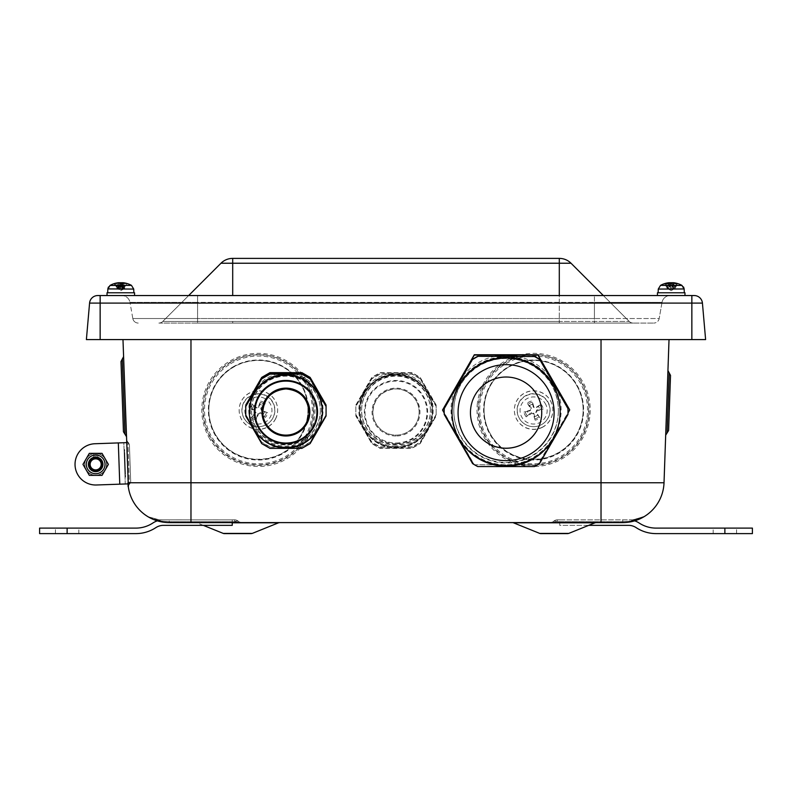 <?xml version="1.0" encoding="UTF-8"?>
<svg xmlns="http://www.w3.org/2000/svg" width="792" height="792" viewBox="0 0 792 792"><rect width="100%" height="100%" fill="white"/><g stroke="black" fill="none" stroke-linecap="round" stroke-linejoin="round"><path stroke-width="0.59" stroke-dasharray="3.96 2.97" d="M262.796 412.018A23.117 23.107 180 0 0 262.796 412.028L262.796 412.038A23.117 23.107 180 0 1 285.922 388.912A23.117 23.107 180 0 1 309.028 412.028A23.117 23.107 180 0 0 285.912 388.912A23.117 23.107 180 0 0 262.796 412.018M372.883 412.018A23.117 23.107 180 0 1 407.563 392.01A23.117 23.107 180 0 1 407.563 432.026A23.117 23.107 180 0 1 372.883 412.018A23.117 23.107 180 0 1 396 388.912A23.117 23.107 180 0 1 419.117 412.018A23.117 23.107 180 0 1 396 435.125A23.117 23.107 180 0 1 372.883 412.018A23.117 23.107 0 0 0 396 435.145A23.117 23.107 0 0 0 419.117 412.038L419.117 412.018A23.117 23.107 0 0 0 396 388.931A23.117 23.107 0 0 0 372.883 412.038L372.883 412.038C373.913 399.217 380.744 391.565 393.367 389.09C408.167 387.367 419.849 400.307 419.117 412.038M89.575 303.088L86.387 339.58L705.613 339.58L702.425 303.088L89.575 303.088A8.257 8.257 0 0 1 97.802 295.545L694.198 295.545A8.257 8.257 0 0 1 702.425 303.088M541.728 412.642L541.728 412.592A35.64 35.62 180 0 1 541.728 412.622A35.64 35.62 180 0 0 506.098 376.982A35.64 35.62 180 0 0 470.448 412.622A35.64 35.62 180 0 1 470.448 412.592L470.448 412.642M541.728 412.592A35.64 35.62 180 0 0 506.088 376.982A35.64 35.62 180 0 0 470.448 412.592M190.971 339.58L669.022 339.58L122.978 339.58L190.971 339.58L190.971 482.754L664.023 482.754L669.022 339.58M667.933 370.547L665.676 435.184L667.933 370.547L669.23 372.983L667.141 432.848L665.676 435.184M569.646 409.761L537.867 464.775L474.309 464.775L442.53 409.761M326.066 404.999L326.066 414.82L310.118 442.134L301.861 446.896L269.973 446.896L261.716 442.134L245.767 414.523L261.716 442.421L269.973 447.193L301.861 447.193L310.118 442.421L326.066 414.82M310.118 443.609L326.066 415.76L326.066 406.227L326.066 414.523M320.315 410.533A34.402 34.383 0 0 1 285.912 444.916A34.402 34.383 0 0 1 251.51 410.533A34.402 34.383 0 0 1 285.912 376.15A34.402 34.383 0 0 1 320.315 410.533L320.315 410.098A34.402 34.383 180 0 0 285.912 375.715A34.402 34.383 180 0 0 251.51 410.098A34.402 34.383 180 0 0 285.912 444.48A34.402 34.383 180 0 0 320.315 410.098M322.384 410.939A36.462 36.442 180 0 0 285.912 374.497A36.462 36.442 180 0 0 249.45 410.939A36.462 36.442 180 0 0 285.912 447.391A36.462 36.442 180 0 0 322.384 410.939L322.384 410.563A36.462 36.442 0 0 1 285.912 447.005A36.462 36.442 0 0 1 249.45 410.563A36.462 36.442 0 0 1 285.912 374.121A36.462 36.442 0 0 1 322.384 410.563C320.215 388.427 308.068 376.279 285.912 374.111C265.894 373.725 248.837 391.624 249.45 410.563L249.45 410.939M310.118 443.362L301.861 448.371M301.861 448.123L269.973 448.371M269.973 448.123L261.716 443.609M261.716 443.362L245.767 416.008M245.767 415.76L245.767 406.227M249.45 411.286A36.462 36.442 180 0 0 285.912 447.737A36.462 36.442 180 0 0 322.384 411.286M251.292 396.624A37.155 37.135 180 0 0 285.912 447.233A37.155 37.135 180 0 0 320.532 396.624M314.899 386.862A37.155 37.135 180 0 0 293.891 373.834M277.942 373.834A37.155 37.135 180 0 0 256.935 386.862M430.402 410.533A34.402 34.383 0 0 0 396 376.15A34.402 34.383 0 0 0 361.598 410.533A34.402 34.383 0 0 0 396 444.916A34.402 34.383 0 0 0 430.402 410.533L430.402 410.098A34.402 34.383 180 0 1 396 444.48A34.402 34.383 180 0 1 361.598 410.098A34.402 34.383 180 0 1 396 375.715A34.402 34.383 180 0 1 430.402 410.098M432.462 410.939A36.462 36.442 180 0 1 396 447.391A36.462 36.442 180 0 1 359.538 410.939A36.462 36.442 180 0 1 396 374.497A36.462 36.442 180 0 1 432.462 410.939L432.462 410.563A36.462 36.442 0 0 0 396 374.121A36.462 36.442 0 0 0 359.538 410.563A36.462 36.442 0 0 0 396 447.005A36.462 36.442 0 0 0 432.462 410.563C433.432 391.773 415.275 372.21 392.981 374.24C372.448 377.705 361.3 389.812 359.538 410.563L359.538 410.939M420.205 378.625L411.949 373.864L380.051 373.864L371.795 378.625L355.856 406.227L355.856 415.76L371.795 443.362L380.051 448.123L411.949 448.123L420.205 443.362L436.144 415.76L436.144 406.227L420.205 378.625L436.144 406.474L436.144 416.008L420.205 443.609L411.949 448.371L380.051 448.371L371.795 443.609L355.856 416.008L355.856 406.474L371.795 378.873L380.051 374.111L411.949 374.111L420.205 378.873M432.462 411.286A36.462 36.442 180 0 1 396 447.737A36.462 36.442 180 0 1 359.538 411.286A36.462 36.442 180 0 1 396 374.844A36.462 36.442 180 0 1 432.462 411.286L432.462 411.583A36.462 36.442 180 0 1 396 448.024A36.462 36.442 180 0 1 359.538 411.563A36.462 36.442 180 0 1 396.01 375.131A36.462 36.442 180 0 1 432.462 411.583C433.62 427.294 419.156 447.688 396 448.034C384.605 447.807 375.2 443.352 367.785 434.679C362.37 427.928 359.618 420.225 359.538 411.583L359.538 411.286M436.144 414.82L420.205 442.421L411.949 447.193L396 447.233L380.051 447.193L371.795 442.421L355.856 414.82L355.856 405.296L371.795 377.685L380.051 372.923L411.949 372.923L420.205 377.685L436.144 405.296L436.144 414.82L436.144 405.296M436.144 404.999L420.205 377.398L411.949 372.636L380.051 372.636L371.795 377.398L355.856 404.999L355.856 414.523L371.795 442.134L380.051 446.896L411.949 446.896L420.205 442.134L436.144 414.523M363.825 391.535A37.155 37.135 180 0 1 428.175 391.535A37.155 37.135 180 0 1 396 447.233A37.155 37.135 180 0 1 363.825 391.535M560.162 410.741A54.084 54.044 180 0 0 506.088 356.697A54.084 54.044 180 0 0 452.004 410.741A54.084 54.044 180 0 0 506.088 464.785A54.084 54.044 180 0 0 560.162 410.741L560.162 411.226A54.084 54.044 180 0 0 506.088 357.172A54.084 54.044 180 0 0 452.004 411.226A54.084 54.044 180 0 0 506.088 465.27A54.084 54.044 180 0 0 560.162 411.226M558.38 410.741A52.292 52.262 0 0 1 506.088 463.003A52.292 52.262 0 0 1 453.796 410.741A52.292 52.262 0 0 1 506.088 358.479A52.292 52.262 0 0 1 558.38 410.741L558.38 410.167A52.292 52.262 180 0 0 506.088 357.905A52.292 52.262 180 0 0 453.796 410.167A52.292 52.262 180 0 0 506.088 462.429A52.292 52.262 180 0 0 558.38 410.167M534.452 466.557L477.715 466.557M567.933 414.493L539.57 463.607M472.596 463.607L444.233 414.493M444.163 411.325A61.924 61.885 180 0 0 444.233 414.275M534.452 466.33A61.924 61.885 180 0 0 539.57 463.379M567.933 414.275A61.924 61.885 180 0 0 568.013 411.325M452.004 411.642A54.084 54.044 180 0 0 506.088 465.696A54.084 54.044 180 0 0 560.162 411.642M472.596 463.379A61.924 61.885 180 0 0 477.715 466.33M474.309 464.775L537.867 465.062L567.993 412.939M444.173 412.939L474.309 465.062M495.218 356.242A55.044 55.004 180 0 0 462.726 376.279M455.044 389.575A55.044 55.004 180 0 0 506.088 465.171A55.044 55.004 180 0 0 557.122 389.575M549.44 376.279A55.044 55.004 180 0 0 516.948 356.242M672.101 283.625L670.002 283.625L672.101 283.873L671.735 289.466L674.972 288.595L677.328 283.873L674.972 288.595L671.21 290.595L667.448 288.595L664.617 283.645L667.448 288.595L669.151 289.466L670.586 289.466L670.002 282.784L670.002 283.645L672.101 283.645A22.008 0.683 -85 0 1 672.309 282.764L673.23 282.734A22.008 21.919 11.7 0 1 677.764 283.645L677.813 283.645A22.008 21.909 -19.6 0 0 673.289 282.734L672.428 282.734L672.428 283.645L670.319 283.645A22.008 0.683 85 0 0 670.111 282.764M672.428 283.645L670.329 283.625M671.943 288.595L672.398 283.873L670.329 283.873L670.666 288.595L671.943 288.595L671.834 289.466L674.933 288.595M670.666 288.595L670.101 282.764L669.191 282.734A22.008 21.919 -11.7 0 0 664.666 283.645L664.617 283.645A22.008 21.909 19.6 0 1 669.131 282.734L670.002 282.734M670.695 289.466L667.527 288.595L664.755 283.625M670.002 283.645L670.487 288.595L671.755 288.595M674.903 288.595L677.675 283.625M681.882 285.377L660.538 285.377L681.882 285.377M673.289 282.734L672.428 282.734L671.834 289.466L672.428 282.734L673.289 282.734L673.269 289.466L673.23 282.734M670.893 292.793L684.288 292.793L670.893 292.793M670.002 282.784L670.487 288.595M127.443 283.645L127.017 283.645A22.008 21.503 65.7 0 0 122.562 282.734L121.552 282.734A22.008 16.513 82.4 0 1 125.017 283.645L126.413 283.645L123.988 288.595L122.701 289.466L123.017 282.734A22.008 14.424 -83.4 0 1 125.938 283.645L124.354 283.645A22.008 14.632 83.3 0 0 121.275 282.734L120.028 282.734A22.008 16.513 -82.4 0 0 116.563 283.645L115.167 283.645A22.008 16.325 82.5 0 1 118.483 282.734L118.562 282.734A22.008 14.424 83.4 0 0 115.642 283.645L117.216 283.645A22.008 14.632 -83.3 0 1 120.117 282.764M117.85 288.595L116.018 283.873L117.572 283.873L118.81 288.595L117.85 288.595L118.879 289.466L120.641 289.466L120.978 283.873L123.136 283.645M123.285 282.764A22.008 16.325 -82.5 0 1 126.413 283.645L124.611 283.873L123.136 288.595L123.988 288.595M123.72 288.595L125.552 283.873L124.007 283.873L122.77 288.595L123.72 288.595L122.701 289.466M118.434 288.595L116.959 283.873L115.592 283.873L117.592 288.595L119.632 289.466L121.711 289.466L122.77 288.595M112.791 285.377L131.462 285.377L112.791 285.377M120.641 289.466L120.057 282.734L119.632 289.466M129.452 292.793L107.712 292.793L129.452 292.793M118.81 288.595L119.859 289.466L121.938 289.466L123.136 288.595M117.592 288.595L118.879 289.466L117.028 288.595L114.137 283.645M120.79 283.298A22.008 4.534 -84.9 0 0 120.503 283.645L118.434 283.645A22.008 4.257 84.9 0 1 119.236 282.734L118.552 282.734L119.008 289.466M120.671 288.595L120.592 283.873L118.562 283.873L119.424 288.595L120.671 288.595L120.938 289.466L124.542 288.595L126.898 283.873L124.294 288.595M114.682 283.873L117.285 288.595M123.007 283.873L122.156 288.595L120.909 288.595M115.345 283.298A22.018 22.018 0 0 0 110.108 285.377L131.462 285.377L133.729 289.07L107.841 289.07L133.729 289.07L107.841 289.07L107.712 292.793L133.858 292.793L107.712 292.793M119.424 288.595L119.236 282.734L118.552 282.734M120.295 282.734L119.859 289.466L117.028 288.595L120.79 290.595L122.186 289.852L122.8 282.724M122.156 288.595L122.245 283.625L121.76 289.466L124.542 288.595L120.79 290.595L119.394 289.852L118.78 282.724M119.82 289.466L119.255 282.724M677.021 283.645L674.517 288.595L672.933 289.466L673.398 282.734A22.008 13.474 -83.7 0 1 676.111 283.645L674.467 283.645A22.008 13.702 83.6 0 0 671.567 282.734L670.329 282.734M674.012 288.595L675.764 283.873L674.131 283.873L673.012 288.595L674.012 288.595L672.933 289.466M669.24 282.912A22.008 17.285 -81.9 0 0 666.706 283.645L665.399 283.645A22.008 17.107 82 0 1 668.884 282.734L669.497 289.466L668.418 288.595L666.31 283.645M668.696 288.595L667.131 283.873L665.844 283.873L667.913 288.595L669.963 289.466L672.032 289.466L673.012 288.595M666.666 283.873L668.29 283.873L669.418 288.595L668.418 288.595M674.517 288.595L673.725 288.595L675.299 283.873L676.586 283.873M684.288 292.793L658.142 292.793L684.288 292.793L684.159 289.07L658.271 289.07L684.159 289.07L658.271 289.07L660.538 285.377L681.892 285.377A22.018 22.018 0 0 0 677.873 283.645L677.625 283.625M667.913 288.595L669.25 289.466M669.418 288.595L670.398 289.466L672.457 289.466L673.725 288.595M676.853 292.793L657.449 292.793L676.853 292.793M676.853 295.545L657.449 295.545L676.853 295.545M657.449 295.545L657.449 292.793L684.971 292.793L684.971 295.545L657.449 295.545L684.971 295.545M133.403 292.793L107.029 292.793L133.403 292.793M133.403 295.545L107.029 295.545L133.403 295.545M107.029 295.545L107.029 292.793L134.551 292.793L134.551 295.545L107.029 295.545L134.551 295.545M232.66 258.39L559.34 258.39A16.513 16.513 0 0 1 571.022 263.231L220.978 263.231A16.513 16.513 0 0 1 232.66 258.39M220.978 263.231L162.756 321.453L559.301 321.453L162.756 321.453L188.664 295.545M559.301 258.39L559.301 321.453L629.244 321.453L559.301 321.453L559.301 323.067L232.7 323.067L633.135 323.067L559.301 323.067L559.301 295.545M571.022 263.231L629.244 321.453A5.504 5.504 0 0 0 633.135 323.067A5.504 5.504 0 0 1 629.244 321.453L603.336 295.545M158.865 323.067L232.7 323.067L158.865 323.067A5.504 5.504 0 0 0 162.756 321.453A5.504 5.504 0 0 1 158.865 323.067M197.574 323.067L594.426 323.067L197.574 323.067L197.574 318.523L594.426 318.523L594.426 323.067L653.756 323.067L594.426 323.067L594.426 318.523L659.182 318.523A5.504 5.504 0 0 1 653.756 323.067A5.504 5.504 0 0 0 659.182 318.523L197.574 318.523L197.574 323.067M132.818 318.523A5.504 5.504 0 0 0 138.244 323.067A5.504 5.504 0 0 1 132.818 318.523L197.574 318.523L132.818 318.523L129.967 302.366L132.818 318.523M662.033 302.366L659.182 318.523L662.033 302.366A8.257 8.257 0 0 1 670.161 295.545L197.574 295.545L670.161 295.545A8.257 8.257 0 0 0 662.033 302.366L594.426 302.366L594.426 318.523L594.426 302.366L197.574 302.366L197.574 318.523L197.574 302.366L129.967 302.366A8.257 8.257 0 0 0 121.839 295.545L197.574 295.545L121.839 295.545A8.257 8.257 0 0 1 129.967 302.366L594.426 302.366L594.426 295.545L594.426 302.366L662.033 302.366M264.419 411.83A6.197 6.197 0 0 1 262.786 414.741L265.27 417.404A27.502 3.148 38.4 0 1 260.014 413.493L258.529 413.909A27.502 2.723 -70 0 1 256.133 419.988L256.935 416.394A6.197 6.197 0 0 1 254.024 414.77L256.054 412.375L255.321 409.791L248.945 408.286A9.712 9.712 180 0 1 251.519 403.682A27.502 1.643 -141.8 0 1 256.776 407.712L258.261 407.286A27.502 2.069 110.3 0 1 260.657 401.099L259.855 404.356A6.197 6.197 0 0 1 262.766 405.979L260.736 408.266L261.469 410.85L267.844 412.81A9.712 9.712 180 0 1 265.27 417.404M254.024 414.77L251.529 417.414A27.502 1.802 128.4 0 1 255.499 412.216L255.083 410.731A27.502 3.297 20.2 0 1 248.945 408.286M256.133 419.988A9.712 9.712 180 0 1 251.529 417.414M252.371 408.92A6.197 6.197 0 0 1 253.994 406.009L251.519 403.682M262.766 405.979L265.261 403.673A27.502 2.99 -51.9 0 1 261.291 408.979L261.707 410.464A27.502 1.495 -159.9 0 1 267.844 412.81M260.657 401.099A9.712 9.712 180 0 1 265.261 403.673M265.013 398.643A13.573 13.563 0 0 0 244.827 410.672A13.573 13.563 0 0 0 265.34 422.136A13.573 13.563 0 0 0 265.013 398.643M243.985 402.108A16.513 16.503 0 0 0 258.618 426.67A16.513 16.503 0 0 0 272.577 401.722A16.513 16.503 0 0 0 243.985 402.108M262.786 414.741L260.449 412.662L257.865 413.384L256.935 416.394M253.994 406.009L256.341 407.979L258.925 407.246L259.855 404.356M275.378 419.255A19.265 19.255 0 0 0 258.39 390.911A19.265 19.255 0 0 0 253.707 428.838A19.265 19.255 0 0 0 275.378 419.255M275.378 419.117A19.265 19.255 0 0 0 258.39 390.783A19.265 19.255 0 0 0 253.707 428.71A19.265 19.255 0 0 0 275.378 419.117M216.008 435.58A49.54 49.51 180 0 1 258.39 360.449A49.54 49.51 180 0 1 271.705 457.647A49.54 49.51 180 0 1 216.008 435.58M216.008 435.382A49.54 49.51 0 0 0 307.93 409.761A49.54 49.51 0 0 0 258.39 360.251A49.54 49.51 0 0 0 216.008 435.382M209.85 438.996A56.598 56.569 180 0 1 257.459 353.361A56.598 56.569 180 0 1 307.87 437.382A56.598 56.569 180 0 1 209.85 438.996M211.187 438.144A55.044 55.004 180 0 1 257.489 354.856A55.044 55.004 180 0 1 306.514 436.57A55.044 55.004 180 0 1 211.187 438.144M537.619 415.097A6.197 6.197 0 0 1 534.59 416.493L535.125 420.136A27.502 2.653 74.5 0 1 533.214 413.889L531.769 413.355A27.502 3.188 -34 0 1 526.215 416.849L528.888 414.394A6.197 6.197 0 0 1 527.482 411.365L530.501 410.603L531.432 408.088L527.294 403.168A9.712 9.712 180 0 1 532.085 400.96A27.502 2.138 -105.8 0 1 533.996 407.306L535.451 407.84A27.502 1.604 146.2 0 1 540.995 404.237L538.332 406.365A6.197 6.197 0 0 1 539.728 409.395L536.709 410.028L535.778 412.553L539.916 417.928A9.712 9.712 180 0 1 535.125 420.136M527.482 411.365L524.007 412.068A27.502 1.475 164.4 0 1 530.313 410.207L530.848 408.761A27.502 2.93 56.3 0 1 527.294 403.168M526.215 416.849A9.712 9.712 180 0 1 524.007 412.068M529.591 405.662A6.197 6.197 0 0 1 532.62 404.257L532.085 400.96M539.728 409.395L543.203 409.028A27.502 3.317 -15.7 0 1 536.897 410.989L536.362 412.444A27.502 1.861 -124 0 1 539.916 417.928M540.995 404.237A9.712 9.712 180 0 1 543.203 409.028M545.926 404.801A13.573 13.563 0 0 0 522.522 402.663A13.573 13.563 0 0 0 532.372 423.987A13.573 13.563 0 0 0 545.926 404.801M526.69 395.178A16.513 16.503 0 0 0 524.076 423.641A16.513 16.503 0 0 0 550.054 411.672A16.513 16.503 0 0 0 526.69 395.178M534.59 416.493L533.897 413.424L531.373 412.493L528.888 414.394M532.62 404.257L533.323 407.217L535.837 408.147L538.332 406.365M541.995 427.502A19.265 19.255 0 0 0 533.61 390.911A19.265 19.255 0 0 0 514.345 410.167A19.265 19.255 0 0 0 541.995 427.502M541.995 427.363A19.265 19.255 0 0 0 533.61 390.783A19.265 19.255 0 0 0 514.345 410.028A19.265 19.255 0 0 0 541.995 427.363M484.249 405.771A49.54 49.51 180 0 1 535.699 360.489A49.54 49.51 180 0 1 583.14 409.959A49.54 49.51 180 0 1 533.61 459.459A49.54 49.51 180 0 1 484.249 405.771M484.249 405.573A49.54 49.51 0 0 0 533.61 459.271A49.54 49.51 0 0 0 583.14 409.761A49.54 49.51 0 0 0 535.699 360.301A49.54 49.51 0 0 0 484.249 405.573M477.23 404.91A56.598 56.569 180 0 1 566.132 363.617A56.598 56.569 180 0 1 557.459 461.211A56.598 56.569 180 0 1 477.23 404.91M478.784 404.989A55.044 55.004 180 0 1 565.231 364.835A55.044 55.004 180 0 1 556.806 459.746A55.044 55.004 180 0 1 478.784 404.989M97.842 453.707L97.842 457.687A7.019 7.019 0 0 1 100.742 469.22A7.019 7.019 0 0 1 89.1 466.825A7.019 7.019 0 0 1 96.297 457.37L96.297 455.024A9.355 9.355 0 0 1 105.029 464.36A9.355 9.355 0 0 1 95.456 473.715A9.355 9.355 0 0 1 86.318 463.944A9.355 9.355 0 0 1 96.297 455.024L96.297 453.509L94.901 453.519L94.901 457.39A7.019 7.019 0 0 0 89.724 468.092A7.019 7.019 0 0 0 101.614 468.092A7.019 7.019 0 0 0 96.436 457.39L96.436 456.835A7.564 7.564 0 0 1 103.237 464.102A7.564 7.564 0 0 1 96.099 471.923A7.564 7.564 0 0 1 88.13 464.963A7.564 7.564 0 0 1 96.436 456.835L96.436 453.519L97.842 453.707A10.87 10.87 0 0 1 104.138 471.171A10.87 10.87 0 0 1 85.734 468.775A10.87 10.87 0 0 1 96.297 453.509M95.674 471.24A6.881 6.881 0 0 1 88.793 464.36A6.881 6.881 0 0 1 95.674 457.479A6.881 6.881 0 0 1 102.554 464.36A6.881 6.881 0 0 1 95.674 471.24A6.881 6.881 0 0 0 102.554 464.36A6.881 6.881 0 0 0 95.674 457.479A6.881 6.881 0 0 0 88.793 464.36A6.881 6.881 0 0 0 95.674 471.24M102.029 475.368L108.385 464.36L102.029 453.351L89.318 453.351L82.962 464.36L89.318 475.368L102.029 475.368L108.385 464.36L102.029 453.351L89.318 453.351L82.962 464.36L89.318 475.368L102.029 475.368L89.318 475.368L82.962 464.36L89.318 453.351L102.029 453.351L108.385 464.36L102.029 475.368L89.318 475.368L82.962 464.36L89.318 453.351L95.674 453.351A11.009 11.009 0 0 0 86.14 469.864A11.009 11.009 0 0 0 105.207 469.864A11.009 11.009 0 0 0 95.674 453.351L102.029 453.351L108.385 464.36L102.029 475.368L89.318 475.368L82.962 464.36L89.318 453.351L102.029 453.351L108.385 464.36L102.029 475.368L108.385 464.36L102.029 453.351L95.674 453.351A11.009 11.009 0 0 1 105.207 469.864A11.009 11.009 0 0 1 95.674 475.368L102.029 475.368L108.385 464.36L102.029 453.351L89.318 453.351L86.14 458.855A11.009 11.009 0 0 1 95.674 453.351L89.318 453.351L82.962 464.36L86.14 469.864A11.009 11.009 0 0 1 86.14 458.855L82.962 464.36L89.318 475.368L95.674 475.368A11.009 11.009 0 0 1 86.14 469.864L89.318 475.368L102.029 475.368M93.496 453.707L93.496 457.687A7.019 7.019 0 0 0 90.595 469.22A7.019 7.019 0 0 0 102.237 466.825A7.019 7.019 0 0 0 95.04 457.37L95.04 455.024A9.355 9.355 0 0 0 86.308 464.36A9.355 9.355 0 0 1 100.346 456.261A9.355 9.355 0 0 1 100.346 472.468A9.355 9.355 0 0 1 86.308 464.36A9.355 9.355 0 0 0 95.881 473.715A9.355 9.355 0 0 0 105.019 463.944A9.355 9.355 0 0 0 95.04 455.024L95.04 453.509L96.436 453.519A10.87 10.87 0 0 1 104.95 470.022A10.87 10.87 0 0 1 86.387 470.022A10.87 10.87 0 0 1 94.901 453.519L93.496 453.707A10.87 10.87 0 0 0 87.199 471.171A10.87 10.87 0 0 0 105.603 468.775A10.87 10.87 0 0 0 95.04 453.509M95.674 457.479A6.881 6.881 0 0 1 102.554 464.36A6.881 6.881 0 0 1 95.674 471.24A6.881 6.881 0 0 1 88.793 464.36A6.881 6.881 0 0 1 95.674 457.479M97.842 457.687L96.436 457.39A7.019 7.019 0 0 1 101.614 468.092A7.019 7.019 0 0 1 89.724 468.092A7.019 7.019 0 0 1 94.901 457.39L96.297 457.37M93.496 457.687L94.901 456.835A7.564 7.564 0 0 1 103.237 464.102A7.564 7.564 0 0 1 96.099 471.923A7.564 7.564 0 0 1 88.13 464.963A7.564 7.564 0 0 1 94.901 456.835L94.901 453.519A10.87 10.87 0 0 0 86.387 470.022A10.87 10.87 0 0 0 104.95 470.022A10.87 10.87 0 0 0 96.436 453.519L96.436 457.39L95.04 457.37M122.978 339.58L128.017 483.882L129.839 483.823L125.265 483.981L129.839 483.823L130.7 481.724L129.839 483.823L96.386 484.991L125.265 483.981L123.829 442.728L128.403 442.57L129.403 444.599L128.403 442.57L118.325 442.916L126.581 442.629M118.325 442.916L94.951 443.738A20.642 20.642 0 0 0 75.042 465.082A20.642 20.642 0 0 0 96.386 484.991A20.642 20.642 0 0 1 75.042 465.082A20.642 20.642 0 0 1 94.951 443.738L118.325 442.916L94.951 443.738A20.642 20.642 0 0 0 75.042 465.082A20.642 20.642 0 0 0 96.386 484.991L125.265 483.981L123.829 442.728L118.325 442.916L119.77 484.179M130.7 481.724L129.403 444.599L130.7 481.724L129.403 444.599L126.482 439.926L127.948 442.263L129.403 484.159L127.948 442.263L129.403 444.599L130.7 481.724L128.116 486.585L130.7 481.724M124.71 452.331L125.483 474.339L124.71 452.331L124.166 452.351L124.938 474.358L124.166 452.351L124.71 452.331M125.483 474.339L124.938 474.358L125.483 474.339M125.383 471.587L124.809 455.083L125.383 471.587L124.839 471.606L124.265 455.103L124.839 471.606L125.383 471.587M124.809 455.083L124.265 455.103L124.809 455.083M124.502 461.983L125.027 477.111L124.067 449.599L125.581 477.091L125.027 477.111L125.581 477.091L124.621 449.579L124.067 449.599L124.621 449.579L125.047 461.964L124.502 461.983M103.237 464.102A7.564 7.564 0 0 0 91.654 457.944A7.564 7.564 0 0 0 92.12 471.042A7.564 7.564 0 0 0 103.237 464.102A7.564 7.564 0 0 0 91.654 457.944A7.564 7.564 0 0 0 92.12 471.042A7.564 7.564 0 0 0 103.237 464.102M588.703 525.353L559.756 525.353L559.756 519.889L628.977 519.849A19.265 19.265 0 0 1 634.669 520.839A41.283 41.283 0 0 1 622.76 522.601L551.212 522.601L557.36 521.681A5.504 3.049 41.8 0 0 553.262 521.681L551.212 522.601L553.262 521.681A5.504 3.049 41.8 0 1 557.36 521.681L551.212 522.601L622.76 522.601L169.24 522.601A41.283 41.283 0 0 1 127.977 482.754L128.393 487.318A41.283 41.283 0 0 1 127.977 482.754A41.283 41.283 0 0 0 128.393 487.318M559.756 519.849L557.36 519.849L559.756 519.849M752.4 533.61L656.073 533.61A36.234 36.234 0 0 1 636.124 527.62A13.761 13.761 0 0 0 628.551 525.353L559.756 525.353L559.756 519.889L628.987 519.849A19.265 19.265 0 0 1 639.164 523.027A30.73 30.73 0 0 0 656.073 528.106L752.4 528.106M713.186 528.106L736.58 528.106L713.186 528.106L713.186 533.61L736.58 533.61L713.186 533.61M644.025 516.701A41.283 41.283 0 0 0 664.023 482.754A41.283 41.283 0 0 1 622.76 522.601A41.283 41.283 0 0 0 644.025 516.701L632.689 519.849A5.504 1.554 90 0 0 631.719 521.057L622.76 521.681L631.719 521.057A5.504 1.554 -90 0 1 632.689 519.849L628.561 519.849L632.689 519.849L643.985 516.721M39.6 533.61L135.927 533.61A36.234 36.234 0 0 0 155.875 527.62A13.761 13.761 0 0 1 163.449 525.353L232.244 525.353L232.244 519.889L163.023 519.849A19.265 19.265 0 0 0 152.836 523.027A30.73 30.73 0 0 1 135.927 528.106L39.6 528.106M232.244 519.849L234.64 519.849L232.244 519.849M232.244 522.601L232.244 519.889L163.013 519.849A19.265 19.265 0 0 0 157.331 520.839M78.814 528.106L55.42 528.106L78.814 528.106L78.814 533.61L55.42 533.61L78.814 533.61M147.975 516.701L160.281 521.057A5.504 1.554 90 0 0 159.311 519.849L147.975 516.701L160.281 521.057L169.24 521.681L160.281 521.057A5.504 1.554 -90 0 0 159.311 519.849L147.975 516.701A41.283 41.283 0 0 0 169.24 522.601L169.24 519.889L169.24 521.681L234.64 521.681L240.788 522.601L169.24 522.601A41.283 41.283 0 0 1 127.977 482.754L190.971 482.754L190.971 522.601M159.321 519.849L163.449 519.849M123.582 356.677L126.364 436.442L124.908 434.105L122.285 359.113L123.582 356.677M203.296 525.353L196.98 522.799A2.752 2.752 0 0 0 195.951 522.601L279.586 522.601L195.951 522.601M240.788 522.601L169.24 522.601L169.24 521.681L234.64 521.681A5.504 3.049 -41.8 0 1 238.739 521.681A5.504 3.049 -41.8 0 0 234.64 521.681L234.64 519.849A5.504 5.504 0 0 1 238.739 521.681A5.504 5.504 0 0 0 234.64 519.849L234.64 521.681L240.788 522.601L238.739 521.681L240.778 522.601M512.414 522.601L596.049 522.601L512.414 522.601M557.36 519.849A5.504 5.504 0 0 0 553.262 521.681A5.504 5.504 0 0 1 557.36 519.849L557.36 521.681L557.36 519.849M631.719 521.057L641.738 517.958M102.554 464.36A6.881 6.881 0 0 1 92.228 470.319A6.881 6.881 0 0 1 92.228 458.41A6.881 6.881 0 0 1 102.554 464.36A6.881 6.881 0 0 1 95.674 471.24A6.881 6.881 0 0 1 88.793 464.36A6.881 6.881 0 0 1 95.674 457.479A6.881 6.881 0 0 1 102.554 464.36M90.139 464.36A5.534 5.534 0 0 0 98.436 469.151A5.534 5.534 0 0 0 98.436 459.578A5.534 5.534 0 0 0 90.139 464.36M104.891 464.36A9.217 9.217 0 0 1 91.06 472.349A9.217 9.217 0 0 1 91.06 456.38A9.217 9.217 0 0 1 104.891 464.36A9.217 9.217 0 0 1 91.06 472.349A9.217 9.217 0 0 1 91.06 456.38A9.217 9.217 0 0 1 104.891 464.36M101.95 464.36A6.286 6.286 0 0 1 92.525 469.805A6.286 6.286 0 0 1 92.525 458.924A6.286 6.286 0 0 1 101.95 464.36A6.286 6.286 0 0 1 92.525 469.805A6.286 6.286 0 0 1 92.525 458.924A6.286 6.286 0 0 1 101.95 464.36M88.793 464.36A6.881 6.881 0 0 0 99.109 470.319A6.881 6.881 0 0 0 99.109 458.41A6.881 6.881 0 0 0 88.793 464.36M86.447 464.36A9.217 9.217 0 0 0 100.277 472.349A9.217 9.217 0 0 0 100.277 456.38A9.217 9.217 0 0 0 86.447 464.36A9.217 9.217 0 0 0 100.277 472.349A9.217 9.217 0 0 0 100.277 456.38A9.217 9.217 0 0 0 86.447 464.36M89.387 464.36A6.286 6.286 0 0 0 98.812 469.805A6.286 6.286 0 0 0 98.812 458.924A6.286 6.286 0 0 0 89.387 464.36A6.286 6.286 0 0 0 98.812 469.805A6.286 6.286 0 0 0 98.812 458.924A6.286 6.286 0 0 0 89.387 464.36M601.029 339.58L601.029 522.601M285.912 374.913A35.64 35.62 180 0 0 255.054 428.343A35.64 35.62 180 0 0 316.78 428.343A35.64 35.62 180 0 0 285.912 374.913M249.45 411.592A36.462 36.442 180 0 0 285.922 448.024A36.462 36.442 180 0 0 322.384 411.583M396 446.153A35.64 35.62 180 0 1 365.132 392.723A35.64 35.62 180 0 1 426.868 392.723A35.64 35.62 180 0 1 396 446.153M396 443.035A30.987 30.967 0 0 0 422.829 396.584A30.987 30.967 0 0 0 369.171 396.584A30.987 30.967 0 0 0 396 443.035M396 443.668A31.63 31.611 180 0 1 368.607 396.257A31.63 31.611 180 0 1 423.393 396.257A31.63 31.611 180 0 1 396 443.668M396 435.996A23.948 23.928 180 0 1 375.26 400.099A23.948 23.928 180 0 1 416.74 400.099A23.948 23.928 180 0 1 396 435.996M452.004 412.127A54.084 54.044 180 0 0 506.088 466.171A54.084 54.044 180 0 0 560.162 412.127M669.191 282.734L669.181 289.466M669.131 282.734L669.151 289.466M672.319 282.734L671.735 289.466M121.552 282.734L121.938 289.466M122.909 289.466L123.027 282.734L122.572 289.466M121.275 282.734L121.711 289.466M118.483 282.734L118.879 289.466L119.018 282.734M118.552 282.784L118.671 289.466M121.443 283.625L120.938 289.466M122.562 282.734L122.671 289.466M670.319 282.833L669.963 289.466M669.062 283.19L669.497 289.466M670.854 282.734L670.398 289.466M672.101 282.734L672.457 289.466M671.567 282.734L672.032 289.466M673.527 282.982L673.17 289.466M232.7 258.39L232.7 295.545M232.7 323.067L232.7 321.453L232.7 323.067M197.574 295.545L197.574 302.366L197.574 295.545M100.148 295.545L100.148 339.58M691.852 295.545L691.852 339.58M264.211 416.503A8.346 8.336 0 0 0 266.528 412.355M252.42 416.344A8.346 8.336 0 0 0 256.558 418.661M252.569 404.554A8.346 8.336 0 0 0 250.252 408.692M264.37 404.712A8.346 8.336 0 0 0 260.221 402.395M266.379 396.059A16.355 16.345 180 0 1 272.666 418.305A16.355 16.345 180 0 1 250.411 424.591A16.355 16.345 180 0 1 244.114 402.346A16.355 16.345 180 0 1 266.379 396.059M258.529 413.909L257.865 413.384M255.499 412.216L256.054 412.375M255.083 410.731L255.321 409.791M258.261 407.286L258.925 407.246M260.014 413.493L260.449 412.662M261.291 408.979L260.736 408.266M232.68 367.092A50.015 49.975 180 0 1 308.395 409.127A50.015 49.975 180 0 1 234.105 453.648A50.015 49.975 180 0 1 232.68 367.092M229.878 362.419A55.46 55.43 180 0 1 305.959 381.447A55.46 55.43 180 0 1 286.912 457.489A55.46 55.43 180 0 1 210.83 438.451A55.46 55.43 180 0 1 229.878 362.419M232.68 367.161A50.015 49.975 180 0 1 308.395 409.207A50.015 49.975 180 0 1 234.105 453.717A50.015 49.975 180 0 1 232.68 367.161M230.68 363.696A53.906 53.866 180 0 1 304.623 382.199A53.906 53.866 180 0 1 286.11 456.103A53.906 53.866 180 0 1 212.167 437.6A53.906 53.866 180 0 1 230.68 363.696M534.798 418.78A8.346 8.336 0 0 0 539.114 416.79M525.353 411.721A8.346 8.336 0 0 0 527.333 416.028M532.412 402.277A8.346 8.336 0 0 0 528.106 404.267M541.867 409.335A8.346 8.336 0 0 0 539.877 405.029M548.46 403.475A16.355 16.345 180 0 1 540.461 425.165A16.355 16.345 180 0 1 518.75 417.166A16.355 16.345 180 0 1 526.759 395.475A16.355 16.345 180 0 1 548.46 403.475M531.769 413.355L531.373 412.493M530.848 408.761L531.432 408.088M533.996 407.306L533.323 407.217M533.214 413.889L533.897 413.424M536.362 412.444L535.778 412.553M536.897 410.989L536.709 410.028M538.025 360.172A50.015 49.975 180 0 1 574.537 438.679A50.015 49.975 180 0 1 488.258 431.016A50.015 49.975 180 0 1 538.025 360.172M538.511 354.747A55.46 55.43 180 0 1 588.852 414.86A55.46 55.43 180 0 1 528.7 465.161A55.46 55.43 180 0 1 478.368 405.049A55.46 55.43 180 0 1 538.511 354.747M538.025 360.251A50.015 49.975 180 0 1 574.537 438.748A50.015 49.975 180 0 1 488.258 431.095A50.015 49.975 180 0 1 538.025 360.251M538.372 356.242A53.906 53.866 180 0 1 587.298 414.662A53.906 53.866 180 0 1 528.838 463.558A53.906 53.866 180 0 1 479.912 405.138A53.906 53.866 180 0 1 538.372 356.242M724.878 533.61L724.878 528.106M622.76 521.681L622.76 519.889L622.76 521.681L557.36 521.681L622.76 521.681L622.76 522.601L622.76 521.681M67.122 533.61L67.122 528.106M278.546 522.799L232.244 522.799M223.235 533.402L252.292 533.402M595.02 522.799L513.454 522.799M539.708 533.402L568.765 533.402M234.64 519.849A5.504 5.504 0 0 1 238.739 521.681M453.796 410.167L453.796 410.741M664.805 283.625L664.547 283.645A22.018 22.018 0 0 0 660.538 285.377M683.437 286.813L682.001 285.437M658.271 289.07L658.142 292.793M117.305 283.625L115.741 283.625M126.304 283.625L124.918 283.625M124.265 283.625L125.839 283.625M115.276 283.625L116.662 283.625M108.593 286.773L109.949 285.466M133.729 289.07L133.858 292.793M118.473 283.625L120.523 283.625M674.378 283.625L676.022 283.625M665.508 283.625L666.814 283.625L665.508 283.625M669.25 283.12L669.844 289.842M673.19 282.912L672.586 289.842L671.21 290.595L669.804 289.842M736.58 533.61L736.58 528.106M55.42 533.61L55.42 528.106M551.777 522.542L551.212 522.601L551.777 522.542"/><path stroke-width="1.19" d="M262.796 412.038C263.964 398.208 271.666 390.505 285.912 388.931A23.117 23.107 0 0 0 262.796 412.038A23.117 23.107 180 0 0 285.912 435.125A23.117 23.107 180 0 0 309.028 412.028A23.117 23.107 0 0 1 285.912 435.145A23.117 23.107 0 0 1 262.796 412.038A23.117 23.107 180 0 0 285.912 435.125A23.117 23.107 180 0 0 309.028 412.028C307.662 398.01 299.96 390.308 285.912 388.931A23.117 23.107 0 0 1 309.028 412.038M470.448 412.622A35.64 35.62 180 0 0 506.088 448.213A35.64 35.62 180 0 0 541.728 412.622A35.64 35.62 180 0 0 506.088 377.022A35.64 35.62 180 0 0 470.448 412.642A35.64 35.62 180 0 0 506.088 448.213A35.64 35.62 180 0 0 541.728 412.622A35.64 35.62 180 0 1 506.088 448.262A35.64 35.62 180 0 1 470.448 412.642M702.425 303.088L705.613 339.58L86.387 339.58L89.575 303.088L702.425 303.088A8.257 8.257 0 0 0 694.198 295.545L97.802 295.545A8.257 8.257 0 0 0 89.575 303.088M669.022 339.58L664.023 482.754L127.977 482.754L128.116 486.585L128.017 483.882L96.386 484.991A20.642 20.642 0 0 1 75.042 465.082A20.642 20.642 0 0 1 94.951 443.738L126.581 442.629M442.53 410.058L474.309 354.757L537.867 354.757L569.646 409.761L537.867 355.054L474.309 355.054L442.53 410.058L444.173 412.939M269.973 372.636L261.716 377.685L245.767 406.227L245.767 404.999L261.716 377.398L269.973 372.636L301.861 372.636L310.118 377.398L326.066 404.999L326.066 406.474L310.118 378.873L301.861 374.111L269.973 374.111L261.716 378.873L245.767 406.474L245.767 416.008L261.716 443.609L269.973 448.371L301.861 448.371L310.118 443.609L326.066 416.008L326.066 406.474M261.716 378.873L245.767 406.474M261.716 378.625L269.973 374.111M269.973 373.864L301.861 374.111M301.861 373.864L310.118 378.873M310.118 378.625L326.066 406.227L310.118 377.685L301.861 372.923L269.973 372.923M322.384 411.286A36.462 36.442 180 0 0 285.912 374.844A36.462 36.442 180 0 0 249.45 411.286L249.45 411.583A36.462 36.442 180 0 1 285.912 375.131A36.462 36.442 180 0 1 322.384 411.583L322.384 411.286M320.532 396.624A37.155 37.135 180 0 0 314.899 386.862M293.891 373.834A37.155 37.135 180 0 0 277.942 373.834M256.935 386.862A37.155 37.135 180 0 0 251.292 396.624M444.233 408.593L472.596 359.261L444.233 408.593A61.924 61.885 180 0 0 444.233 414.493L472.596 463.607A61.924 61.885 180 0 0 477.715 466.557L534.452 466.557A61.924 61.885 180 0 0 539.57 463.607L567.933 414.493A61.924 61.885 180 0 0 567.933 408.593L539.57 359.261L567.933 408.593M534.452 356.539L477.715 356.311L534.452 356.539A61.924 61.885 180 0 1 539.57 359.489M444.233 408.375A61.924 61.885 180 0 0 444.163 411.325L444.163 411.543M477.715 356.311A61.924 61.885 180 0 0 472.596 359.261M477.715 356.539A61.924 61.885 180 0 0 472.596 359.489M568.013 411.543L568.013 411.325A61.924 61.885 180 0 0 567.933 408.375M539.57 359.261A61.924 61.885 180 0 0 534.452 356.311M560.162 411.642A54.084 54.044 180 0 0 506.088 357.598A54.084 54.044 180 0 0 452.004 411.642L452.004 412.127A54.084 54.044 180 0 1 506.088 358.083A54.084 54.044 180 0 1 560.162 412.127L560.162 411.642M506.088 364.647A48.025 47.995 180 0 0 464.498 436.639A48.025 47.995 180 0 0 547.678 436.639A48.025 47.995 180 0 0 506.088 364.647M473.943 464.439L475.002 465.072M537.164 465.072L538.233 464.439M567.993 412.939L569.646 410.058M516.948 356.242A55.044 55.004 180 0 0 495.218 356.242M462.726 376.279A55.044 55.004 180 0 0 455.044 389.575M557.122 389.575A55.044 55.004 180 0 0 549.44 376.279M673.289 282.734L672.428 282.734M672.309 282.764A22.008 0.683 -85 0 1 672.319 282.734L673.23 282.734M670.002 282.734L669.131 282.734L670.002 282.784M670.111 282.764A22.008 0.683 85 0 0 670.101 282.734L669.191 282.734M118.483 282.734L118.562 282.734A22.008 21.443 67.1 0 0 115.365 283.288A22.008 21.443 67.1 0 0 114.137 283.645L114.682 283.873M121.275 282.734L120.028 282.734A22.008 4.534 84.9 0 1 121.077 283.645L123.136 283.645A22.008 4.257 -84.9 0 0 122.334 282.734L123.027 282.734A22.008 21.443 -67.1 0 1 126.215 283.288A22.008 21.443 -67.1 0 1 127.443 283.645M120.117 282.764A22.008 14.632 -83.3 0 1 120.295 282.734L121.552 282.734M114.137 283.645L114.553 283.645A22.008 21.503 -65.7 0 1 119.018 282.734L120.057 282.734M107.851 288.892L133.729 289.07L131.462 285.377L109.949 285.466M122.562 282.734L121.513 282.734A22.008 4.534 -84.9 0 0 120.79 283.298M122.324 282.724L122.245 283.625L122.334 282.734L123.027 282.734M119.236 282.734L118.552 282.784M668.884 282.734L669.032 282.734A22.008 13.474 83.7 0 0 666.31 283.645L666.666 283.873M676.586 283.873L677.021 283.645A22.008 17.107 -82 0 0 673.537 282.734L673.398 282.734M666.31 283.645L667.963 283.645A22.008 13.702 -83.6 0 1 670.854 282.734L672.101 282.734A22.008 17.285 81.9 0 1 675.724 283.645L677.021 283.645M682.001 285.437L660.538 285.377L658.271 289.07L684.149 288.961M671.567 282.734L670.329 282.734A22.008 17.285 -81.9 0 0 669.24 282.912M684.971 295.545L684.971 292.793L657.449 292.793L657.449 295.545M134.551 295.545L134.551 292.793L107.029 292.793L107.029 295.545M188.664 295.545L220.978 263.231A16.513 16.513 0 0 1 232.66 258.39L559.34 258.39A16.513 16.513 0 0 1 571.022 263.231L603.336 295.545M105.029 464.36A9.355 9.355 0 0 0 90.991 456.261A9.355 9.355 0 0 0 90.991 472.468A9.355 9.355 0 0 0 105.029 464.36M95.674 457.479A6.881 6.881 0 0 0 88.793 464.36A6.881 6.881 0 0 0 95.674 471.24A6.881 6.881 0 0 0 102.554 464.36A6.881 6.881 0 0 0 95.674 457.479M89.318 453.351L102.029 453.351L108.385 464.36L102.029 475.368L89.318 475.368L82.962 464.36L89.318 453.351M588.703 525.353L628.551 525.353A13.761 13.761 0 0 1 636.124 527.62A36.234 36.234 0 0 0 656.073 533.61L724.878 533.61L724.878 528.106L656.073 528.106A30.73 30.73 0 0 1 639.164 523.027A19.265 19.265 0 0 0 634.669 520.839A41.283 41.283 0 0 0 644.025 516.701L631.719 521.057M724.878 533.61L752.4 533.61L752.4 528.106L724.878 528.106M157.331 520.839A19.265 19.265 0 0 0 152.836 523.027A30.73 30.73 0 0 1 135.927 528.106L39.6 528.106L39.6 533.61L135.927 533.61A36.234 36.234 0 0 0 155.875 527.62A13.761 13.761 0 0 1 163.449 525.353L232.244 525.353L232.244 522.601M128.393 487.318L122.978 339.58M126.364 436.442L123.582 356.677L120.998 361.538L122.285 359.113L124.908 434.105L123.443 431.779L126.364 436.442M120.998 361.538L123.443 431.779L120.998 361.538M668.596 430.521L667.141 432.848L668.596 430.521L670.517 375.408L669.23 372.983L670.517 375.408L668.596 430.521M667.933 370.547L669.23 372.983L667.141 432.848L665.676 435.184M232.244 522.799L278.546 522.799L252.292 533.402L223.235 533.402L203.296 525.353M147.975 516.701A41.283 41.283 0 0 1 127.977 482.754A41.283 41.283 0 0 0 169.24 522.601L622.76 522.601A41.283 41.283 0 0 0 664.023 482.754A41.283 41.283 0 0 1 622.76 522.601M223.235 533.402A2.752 2.752 0 0 0 224.265 533.61L251.262 533.61L224.265 533.61M513.454 522.799L595.02 522.799L568.765 533.402L539.708 533.402L513.454 522.799A2.752 2.752 0 0 0 512.414 522.601M539.708 533.402A2.752 2.752 0 0 0 540.738 533.61L567.735 533.61L540.738 533.61M644.005 516.711L641.738 517.958M101.198 464.36A5.534 5.534 0 0 1 92.902 469.151A5.534 5.534 0 0 1 92.902 459.578A5.534 5.534 0 0 1 101.198 464.36M102.554 464.36A6.881 6.881 0 0 0 95.674 457.479A6.881 6.881 0 0 0 88.793 464.36A6.881 6.881 0 0 0 95.674 471.24A6.881 6.881 0 0 0 102.554 464.36M601.029 339.58L601.029 522.601M190.971 339.58L190.971 522.601M285.912 381.101A30.987 30.967 0 0 1 312.751 427.551A30.987 30.967 0 0 1 259.083 427.551A30.987 30.967 0 0 1 285.912 381.101M285.912 380.447A31.63 31.611 180 0 0 258.529 427.858A31.63 31.611 180 0 0 313.305 427.858A31.63 31.611 180 0 0 285.912 380.447M285.912 388.139A23.948 23.928 180 0 0 265.181 424.037A23.948 23.928 180 0 0 306.652 424.037A23.948 23.928 180 0 0 285.912 388.139M121.513 282.734L121.443 283.625M559.301 258.39L559.301 263.231L571.022 263.231M232.7 258.39L232.7 263.231L559.301 263.231L559.301 295.545M220.978 263.231L232.7 263.231L232.7 295.545M691.852 295.545L691.852 339.58M100.148 295.545L100.148 339.58M119.77 484.179L118.325 442.916M67.122 533.61L67.122 528.106M322.384 411.583C322.295 420.225 319.542 427.928 314.127 434.679C306.712 443.352 297.307 447.807 285.912 448.034C262.756 447.688 248.292 427.284 249.45 411.583M560.162 412.127C559.825 428.927 553.281 442.817 540.55 453.786C529.62 462.587 517.136 466.696 503.108 466.102C491.525 465.379 481.19 461.399 472.101 454.172C459.063 443.183 452.361 429.165 452.004 412.127M684.149 288.941L683.605 287.08M684.288 292.793L684.159 289.07L681.892 285.377A22.018 22.018 0 0 0 673.269 282.704M107.861 288.852L108.395 287.09M126.215 283.288A22.018 22.018 0 0 1 131.472 285.377A22.018 22.018 0 0 0 122.819 282.704L122.8 282.724M118.76 282.704A22.018 22.018 0 0 0 115.345 283.298M123.106 283.625L121.057 283.625M107.712 292.793L107.841 289.07L110.108 285.377A22.018 22.018 0 0 1 115.365 283.288M133.729 289.07L133.858 292.793M665.508 283.625L666.814 283.625M668.042 283.625L666.399 283.625M676.913 283.625L675.616 283.625M669.151 282.704A22.018 22.018 0 0 0 660.538 285.377M658.271 289.07L658.142 292.793M278.546 522.799L279.586 522.601M252.292 533.402L251.262 533.61M595.02 522.799L596.049 522.601M568.765 533.402L567.735 533.61M551.777 522.542L552.301 522.373M240.224 522.542L239.699 522.373"/></g></svg>
